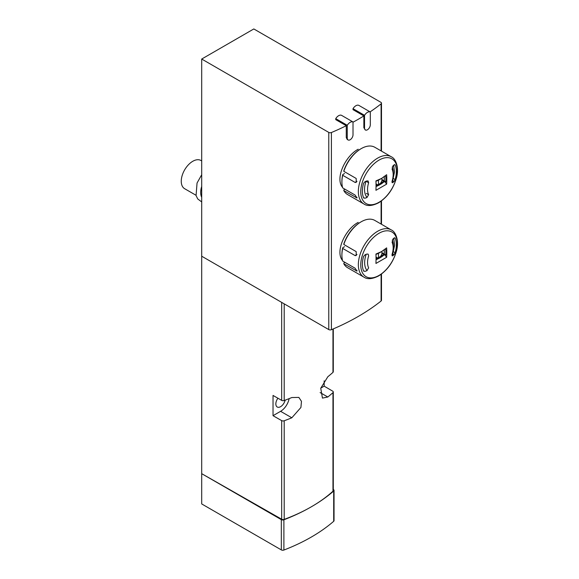 <?xml version="1.0" encoding="UTF-8"?>
<svg xmlns="http://www.w3.org/2000/svg" width="579" height="579" viewBox="0 0 579 579"><rect width="100%" height="100%" fill="white"/><g stroke="black" fill="none" stroke-linecap="round" stroke-linejoin="round"><path stroke-width="0.87" d="M353.016 122.205A225.202 130.014 0 0 0 363.858 115.923L363.858 127.727L365.378 129.986A4.075 2.352 120 0 0 368.519 128.893A4.075 2.352 120 0 0 370.299 124.796L370.299 111.993A6.108 3.525 120 0 0 364.538 115.315L364.538 128.118A4.075 2.352 120 0 0 365.378 129.986M370.104 111.877A225.202 130.014 0 0 0 381.098 103.836A2.034 1.172 0 0 0 381.489 103.149A2.034 1.172 0 0 0 380.888 102.317L253.819 28.95L201.702 59.044L328.771 132.403A2.034 1.172 0 0 0 331.405 132.526A225.202 130.014 0 0 0 346.271 125.715L346.271 137.52L347.168 139.416L348.102 139.959A4.075 2.352 120 0 0 351.243 138.866A4.075 2.352 120 0 0 353.016 134.769L353.016 121.966A6.108 3.525 120 0 0 347.262 125.288L347.262 138.091A4.075 2.352 120 0 0 348.102 139.959M201.702 59.044L201.702 256.215L328.771 329.581A2.034 1.172 0 0 0 331.405 329.697A225.202 130.014 0 0 0 381.098 301.015A2.034 1.172 0 0 0 381.489 300.32L381.489 274.055M342.536 260.492C334.843 251.525 345.359 229.074 358.206 222.387M342.536 187.343C334.843 178.375 345.359 155.917 358.206 149.23M320.78 388.111L324.168 386.157L324.168 380.83M324.168 386.157L332.701 391.158A2.034 1.172 180 0 1 333.287 391.983A2.034 1.172 180 0 1 332.968 392.613A158.82 91.692 180 0 1 327.815 397.006L322.445 398.099L320.744 388.248L327.815 376.755A158.82 91.692 0 0 0 332.968 372.362A2.034 1.172 0 0 0 333.287 371.732L333.287 328.901M201.702 256.215L201.702 473.673L281.676 519.218A2.034 1.172 0 0 0 284.202 519.37A158.82 91.692 0 0 0 311.263 506.842A158.82 91.692 0 0 0 332.968 491.216A2.034 1.172 0 0 0 333.287 490.587L333.287 391.983M273.027 415.686L273.027 395.435L281.676 400.364A2.034 1.172 0 0 0 284.202 400.516A158.82 91.692 0 0 0 291.816 397.541L298.851 397.404L301.471 401.348L300.914 407.471L291.816 417.792A158.82 91.692 180 0 1 284.202 420.767A2.034 1.172 180 0 1 281.676 420.615L273.027 415.686L280.598 411.314A12.398 7.158 120 0 0 289.124 398.634M334.04 490.384A2.034 1.172 0 0 1 333.699 491.035A179.179 103.453 0 0 1 311.263 506.842A179.179 103.453 0 0 1 283.891 519.79A2.034 1.172 0 0 1 281.322 519.645L201.702 473.673L201.702 503.933L281.322 549.905A2.034 1.172 0 0 0 283.891 550.05A179.179 103.453 0 0 0 333.699 521.295A2.034 1.172 0 0 0 334.04 520.644L334.04 490.384A2.034 1.172 0 0 0 333.446 489.552L333.287 489.465M277.913 398.214A6.716 3.879 120 0 0 277.24 407.008A6.716 3.879 120 0 0 280.598 406.675A6.716 3.879 120 0 0 285.143 400.169M353.016 121.966L341.501 115.315A6.108 3.525 120 0 0 335.74 118.644L335.74 119.636L346.271 125.715M370.299 111.993L358.777 105.342A6.108 3.525 120 0 0 353.016 108.664L353.016 109.663L363.858 115.923M201.702 160.933L200.92 160.477A16.292 9.402 120 0 0 192.771 161.288A16.292 9.402 120 0 0 182.132 175.64A16.292 9.402 120 0 0 184.629 188.696L195.984 195.246M201.702 186.438A16.292 9.402 120 0 0 201.702 197.316M381.93 253.218L383.855 254.333M381.93 180.069L383.855 181.176M380.562 256.425A8.142 4.704 120 0 0 381.93 253.884L381.93 251.366M378.478 257.641L378.478 253.291M380.562 183.275A8.142 4.704 120 0 0 381.93 180.735L381.93 178.216M378.478 184.491L378.478 180.141M376.024 257.054L377.74 258.046M376.024 183.905L377.74 184.896M335.74 118.644L347.262 125.288M353.016 108.664L364.538 115.315M376.039 259.674A27.691 15.988 180 0 0 384.485 254.507L385.846 254.97L385.846 249.65L384.905 249.325M381.547 251.597L380.2 252.372A27.691 15.988 180 0 1 375.959 254.384M376.039 258.958A88.312 50.988 0 0 0 384.268 254.058L385.846 254.97M384.268 254.058A88.066 50.843 -120 0 0 384.29 249.795M386.642 257.279A90.31 63.531 -134.4 0 0 386.642 247.877L381.539 251.597L375.945 254.043A90.31 37.425 -108.8 0 1 375.945 263.452L386.642 257.279L384.485 254.507M394.864 237.824L395.16 238.179L394.046 238.034A91.062 52.573 180 0 1 392.946 239.026L392.084 242.384A18.123 10.465 -60 0 1 392.084 254.34L392.178 255.896L392.946 255.65A91.062 52.573 0 0 0 394.046 254.659L392.909 254.007M394.473 237.788L395.16 238.179A24.029 13.874 -60 0 1 395.16 252.712L394.046 254.659M363.598 256.403L365.154 254.717A91.062 52.573 180 0 0 366.869 254.08L368.135 254.123L368.642 255.918A18.123 10.465 -60 0 0 368.642 267.874L366.869 270.704A91.062 52.573 0 0 1 365.154 271.341L363.598 270.936A24.029 13.874 -60 0 1 363.598 256.403M363.945 271.319L363.598 270.936M343.803 263.749L356.997 271.088L355.079 268.207L342.696 261.064A27.285 15.756 -60 0 1 341.907 255.201A27.285 15.756 -60 0 1 342.696 248.427L355.079 255.578L356.215 255.563L356.186 251.612L343.803 244.461L343.868 243.759A26.468 15.286 -60 0 1 360.623 222.119L361.195 221.786A27.285 15.756 -60 0 1 374.837 220.433L391.274 229.921A27.285 15.756 -60 0 0 363.996 245.677A27.285 15.756 -60 0 0 363.996 277.182L347.559 267.693A27.285 15.756 -60 0 1 343.803 263.749L343.868 263.047L344.997 262.388M343.803 244.461A27.285 15.756 -60 0 1 361.195 221.786M341.907 255.201L341.907 254.536A26.468 15.286 -60 0 1 342.725 247.747L342.696 248.427M344.534 246.697L342.725 247.747M384.232 249.831L384.268 254.022M384.232 254.036L381.93 252.705M376.039 186.518A27.691 15.988 180 0 0 384.485 181.35L385.846 181.82L385.846 176.501L384.905 176.175M381.547 178.448L380.2 179.222A27.691 15.988 180 0 1 375.959 181.227M376.039 185.808A88.312 50.988 0 0 0 384.268 180.901L385.846 181.82M384.268 180.901A88.066 50.843 -120 0 0 384.29 176.638M386.642 184.129A90.31 63.531 -134.4 0 0 386.642 174.72L381.539 178.448L375.945 180.894A90.31 37.425 -108.8 0 1 375.945 190.303L386.642 184.129L384.485 181.35M394.864 164.675L395.16 165.029L394.046 164.885A91.062 52.573 180 0 1 392.946 165.876L392.084 169.227A18.123 10.465 -60 0 1 392.084 181.191L392.178 182.74L392.946 182.501A91.062 52.573 0 0 0 394.046 181.509L392.794 180.786M394.473 164.631L395.16 165.029A24.029 13.874 -60 0 1 395.16 179.562L394.046 181.509M368.642 182.769A18.123 10.465 -60 0 0 368.642 194.725L366.869 197.555A91.062 52.573 0 0 1 365.154 198.184L363.598 197.786A24.029 13.874 -60 0 1 363.598 183.254L365.154 181.56A91.062 52.573 180 0 0 366.869 180.93L368.135 180.974L368.642 182.769L366.29 181.408M363.945 198.17L363.598 197.786M343.803 190.592L356.997 197.938L355.079 195.058L342.696 187.907A27.285 15.756 -60 0 1 341.907 182.052A27.285 15.756 -60 0 1 342.696 175.278L355.079 182.421L356.215 182.414L356.186 178.462L343.803 171.312L343.868 170.61A26.468 15.286 -60 0 1 360.623 148.969L361.195 148.637A27.285 15.756 -60 0 1 374.837 147.283L391.274 156.771A27.285 15.756 -60 0 0 363.996 172.528A27.285 15.756 -60 0 0 363.996 204.032L347.559 194.544A27.285 15.756 -60 0 1 343.803 190.592L343.868 189.89L344.997 189.239M343.803 171.312A27.285 15.756 -60 0 1 361.195 148.637M341.907 182.052L341.907 181.386A26.468 15.286 -60 0 1 342.725 174.597L342.696 175.278M344.534 173.548L342.725 174.597M384.232 176.682L384.268 180.865M384.232 180.887L381.93 179.555M331.405 329.697L331.405 132.526M381.098 301.015L381.098 274.337M381.098 224.044L381.098 201.188M381.098 150.895L381.098 103.836M281.676 420.615L281.676 519.218M281.676 302.39L281.676 400.364M284.202 303.852L284.202 400.516M284.202 420.767L284.202 519.37M332.968 392.613L332.968 491.216M332.968 329.038L332.968 372.362M280.598 411.314L291.816 417.792M320.115 392.562L327.815 397.006M333.699 491.035L333.699 521.295M281.322 519.645L281.322 549.905M283.891 519.79L283.891 550.05M328.771 329.581L328.771 132.403M366.181 254.34A20.359 11.754 120 0 0 367.137 270.581M392.917 250.83A20.359 11.754 120 0 0 392.236 240.082M366.029 181.241A20.359 11.754 120 0 0 367.1 197.453M393.148 175.625A20.359 11.754 120 0 0 392.2 167.027M346.271 137.52L347.262 138.091M363.858 127.727L364.538 128.118M379.013 275.43A25.823 14.909 -60 0 1 363.207 252.936A25.823 14.909 -60 0 1 394.827 234.676A25.823 14.909 -60 0 1 379.013 275.43M395.16 252.712L393.59 251.807M356.186 270.892L357.004 270.422M355.079 255.578L357.004 254.463M392.946 255.65L391.94 255.064M379.013 202.281A25.823 14.909 -60 0 1 363.207 179.787A25.823 14.909 -60 0 1 394.827 161.527A25.823 14.909 -60 0 1 379.013 202.281M395.16 179.562L393.474 178.593M356.186 197.743L357.004 197.273M355.079 182.421L357.004 181.314M392.946 182.501L391.94 181.915M368.642 194.725L366.29 193.364M381.489 224.268L381.489 200.906M381.489 151.119L381.489 103.149M201.702 201.933L197.721 198.93L196.071 195.564L197.048 183.029L201.702 174.72M392.417 255.346L394.632 245.17L393.713 238.338M392.301 182.124L394.516 171.949L393.64 165.254M363.996 277.182C367.419 279.519 372.311 279.1 378.652 275.93C387.373 270.379 393.322 262.048 396.506 250.946C399.445 240.271 395.493 231.549 391.274 229.921M363.996 204.032C367.419 206.363 372.311 205.95 378.652 202.78C387.373 197.229 393.322 188.899 396.506 177.789C399.445 167.121 395.493 158.4 391.274 156.771"/></g></svg>
